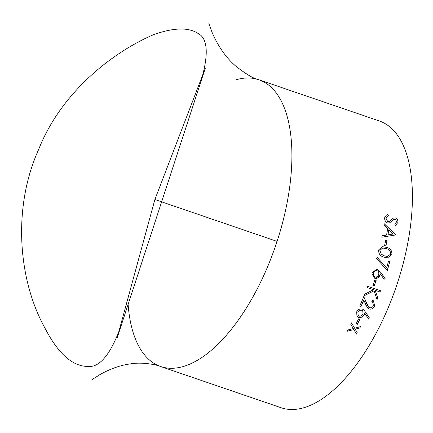 <?xml version="1.0" encoding="UTF-8"?>
<svg xmlns="http://www.w3.org/2000/svg" width="433" height="433" viewBox="0 0 433 433"><rect width="100%" height="100%" fill="white"/><g stroke="black" fill="none" stroke-linecap="round" stroke-linejoin="round"><path stroke-width="0.65" d="M154.879 199.532L205.339 68.105L117.034 338.276L154.879 199.532L277.071 241.387A151.561 69.632 108.9 0 1 160.697 366.54L281.206 407.762A151.561 69.632 108.9 0 0 397.581 282.614A151.561 69.632 108.9 0 0 379.319 120.964L258.81 79.737A151.561 69.632 108.9 0 0 236.31 79.715M201.886 77.951C207.548 57.67 209.004 38.97 198.087 33.482C188.55 27.149 173.714 27.544 153.58 34.656C110.74 53.091 60.566 93.739 38.71 149.336C11.994 208.397 18.527 280.681 44.94 328.084C58.011 353.393 72.176 366.172 87.423 366.421C101.035 368.256 111.893 350.481 120.071 328.338M91.926 379.719L100.499 374.247C110.962 368.494 121.164 365.008 131.102 363.796C141.337 361.939 156.448 364.548 160.67 366.529A151.561 69.632 108.9 0 1 128.049 303.565M208.879 23.62L212.202 32.713C218.286 46.618 226.053 57.681 235.503 65.892C246.009 74.162 253.787 78.779 258.837 79.742A151.561 69.632 108.9 0 1 277.071 241.387M384.109 279.312L380.201 273.753L379.357 276.378L374.669 278.262L371.985 273.856L372.256 272.438L376.91 269.245L377.5 269.396L380.694 272.27L385.126 278.56L384.109 279.312M384.937 278.289L385.126 278.56L384.044 279.296M395.784 234.762L384.163 223.672A151.561 69.632 108.9 0 1 383.947 225.057L387.681 228.608A151.561 69.632 108.9 0 1 386.55 235.081L382.068 235.806A151.561 69.632 108.9 0 1 381.792 237.208L395.751 234.946A151.561 69.632 108.9 0 0 395.784 234.762L395.708 234.789A151.415 69.567 108.9 0 1 395.681 234.957M385.895 245.944L384.585 245.5A151.561 69.632 108.9 0 0 385.771 239.952L387.075 240.396A151.561 69.632 108.9 0 1 385.895 245.944M392.006 254.463L387.546 257.851L384.049 257.175C380.336 256.287 378.529 253.862 378.631 249.89L382.198 246.648L386.452 247.335C390.182 248.147 392.033 250.523 392.006 254.463L387.513 257.857M386.637 267.854A151.561 69.632 108.9 0 0 388.52 261.137L389.824 261.581A151.561 69.632 108.9 0 1 387.291 270.495L376.423 258.42L377.273 257.483L386.637 267.854L377.203 257.483M374.204 285.894L372.9 285.45A151.561 69.632 108.9 0 0 374.837 279.962L376.142 280.405A151.561 69.632 108.9 0 1 374.204 285.894L372.9 285.444M380.033 291.983L375.189 290.327L377.765 297.85A151.561 69.632 108.9 0 1 377.046 299.641L374.042 290.787L364.104 295.826A151.561 69.632 108.9 0 0 364.781 294.153L373.452 289.731L367.314 287.631A151.561 69.632 108.9 0 0 367.79 286.365L380.51 290.716A151.561 69.632 108.9 0 1 380.033 291.983L375.135 290.299L377.706 297.817A151.415 69.567 108.9 0 1 377.013 299.544M372.364 300.172L373.457 300.751L374.702 306.131C373.425 308.605 371.557 309.552 369.105 308.973L367.79 308.199L365.766 304.648L363.844 300.042A151.561 69.632 108.9 0 1 361.068 306.423L359.763 305.974A151.561 69.632 108.9 0 0 363.78 296.627L366.783 303.787L368.635 307.192L369.549 307.711C371.26 308.052 372.553 307.354 373.425 305.622L372.613 301.861L371.844 301.417A151.561 69.632 108.9 0 0 372.364 300.172M368.234 318.536L364.775 313.254L364.24 314.683C362.87 317.032 360.981 317.914 358.567 317.329L356.96 316.263L356.678 311.847C358.053 309.433 359.98 308.512 362.443 309.102L364.126 310.174L369.365 317.854L368.234 318.536M357.322 324.349L356.018 323.906A151.561 69.632 108.9 0 0 358.567 318.905L359.872 319.354A151.561 69.632 108.9 0 1 357.322 324.349L356.04 323.862M359.828 327.987L355.184 329.226L357.23 332.733A151.561 69.632 108.9 0 1 356.483 334.06L353.864 329.573L346.92 331.359A151.561 69.632 108.9 0 0 347.667 330.033L353.279 328.577L350.795 324.317A151.561 69.632 108.9 0 0 351.515 322.948L354.6 328.23L360.554 326.623A151.561 69.632 108.9 0 1 359.828 327.987L355.141 329.156L357.193 332.663A151.415 69.567 108.9 0 1 356.446 333.989L355.266 331.97M388.444 215.845L387.438 216.208L385.949 218.183L387.741 221.669L389.056 221.593L393.429 218.059L395.459 217.945C397.299 218.795 398.149 220.278 398.008 222.4L395.345 225.404L394.723 223.996L396.72 221.815L395.361 219.212L393.608 219.569L389.765 222.795L387.54 222.925C385.462 221.912 384.493 220.181 384.645 217.734L386.517 214.936L387.936 214.449L388.444 215.845M394.019 219.315L389.727 222.811M387.4 216.229L385.873 218.216L387.665 221.701L389.056 221.593M393.353 218.102L395.383 217.983C397.223 218.833 398.073 220.316 397.932 222.438L395.459 225.355M393.981 219.336L393.532 219.607M386.48 214.957L387.86 214.487L388.369 215.883M353.864 329.573L346.876 331.288M351.472 322.888L354.6 328.23M360.462 326.65A151.415 69.567 108.9 0 1 359.785 327.922M359.807 319.332A151.415 69.567 108.9 0 1 357.274 324.29M364.775 313.254L364.191 314.629C362.822 316.978 360.933 317.86 358.519 317.27L356.938 316.236M364.099 310.152L369.317 317.8L368.185 318.482M362.719 310.824L361.793 310.245C360.104 309.931 358.805 310.618 357.902 312.307L358.134 315.484M361.793 310.245L361.842 310.299C360.153 309.985 358.854 310.672 357.95 312.361L358.156 315.511L359.081 316.122C360.813 316.426 362.14 315.717 363.054 313.985L362.746 310.845L361.842 310.299M373.43 300.729L374.648 306.088C373.37 308.556 371.509 309.503 369.057 308.924L367.763 308.177M363.844 300.042L363.79 299.999A151.415 69.567 108.9 0 1 361.014 306.375L359.774 305.947M363.72 296.589L368.607 307.165M372.586 301.839L371.85 301.406M374.042 290.787L364.05 295.788M373.452 289.731L367.319 287.626M380.45 290.695A151.415 69.567 108.9 0 1 379.979 291.956M376.082 280.384A151.415 69.567 108.9 0 1 374.144 285.867M380.201 273.753L379.779 275.274C378.718 277.818 376.997 278.803 374.605 278.24M376.878 269.239L380.629 272.26L385.061 278.538M376.991 270.663C375.33 270.36 374.155 271.123 373.473 272.936C372.97 274.814 373.468 276.146 374.967 276.931L375.075 276.963M376.721 270.587L377.056 270.674C375.395 270.376 374.22 271.134 373.538 272.952C373.03 274.831 373.527 276.162 375.032 276.952L375.043 276.952C376.732 277.234 377.933 276.443 378.626 274.571C379.124 272.709 378.599 271.41 377.056 270.674M388.515 261.159L389.754 261.581A151.415 69.567 108.9 0 1 387.237 270.436M382.155 246.653L386.382 247.346C390.111 248.158 391.962 250.528 391.935 254.469M382.615 248.012L379.855 250.382L381.267 254.236L384.325 255.876L387.448 256.444M379.855 250.382L381.332 254.231L384.39 255.876L387.486 256.444L390.69 254.057C390.604 251.026 389.094 249.219 386.16 248.634L382.653 248.006L379.925 250.377M385.765 239.99L387.005 240.412A151.415 69.567 108.9 0 1 385.83 245.922M381.993 235.828L386.55 235.081M384.087 223.699L395.708 234.789M388.872 229.75L388.796 229.771A151.415 69.567 108.9 0 1 387.903 234.87L393.294 233.993L388.872 229.75A151.561 69.632 108.9 0 1 387.979 234.848L393.294 233.993"/></g></svg>
